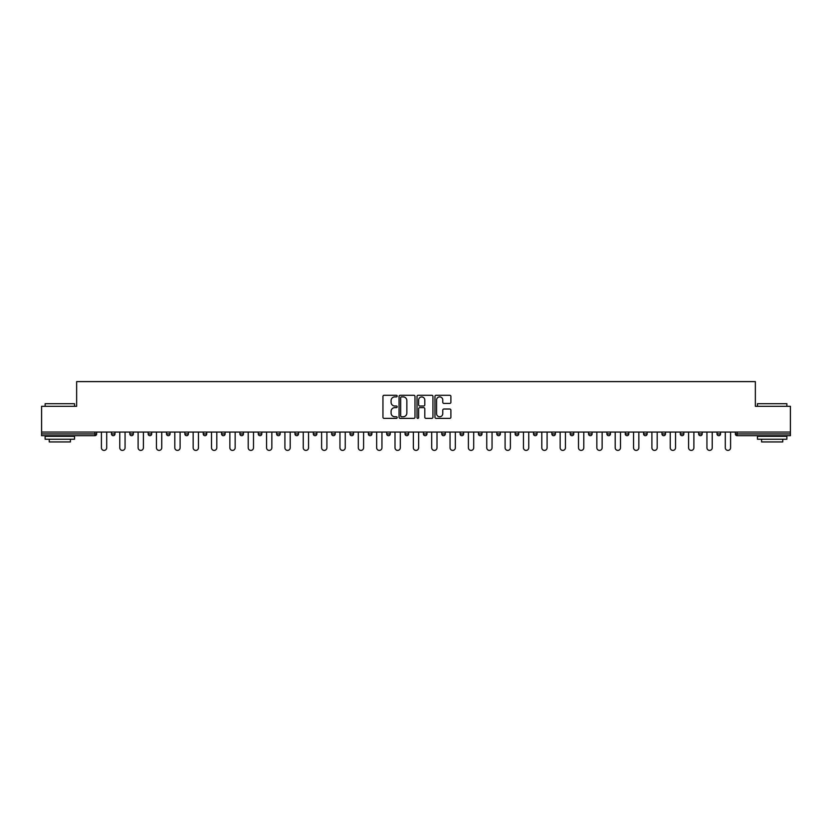 <?xml version="1.0" encoding="UTF-8"?>
<svg xmlns="http://www.w3.org/2000/svg" width="832" height="832" viewBox="0 0 832 832"><rect width="100%" height="100%" fill="white"/><g stroke="black" fill="none" stroke-linecap="round" stroke-linejoin="round"><path stroke-width="1.25" d="M397.176 396.084A0.811 0.811 0 0 0 396.375 395.283L384.103 395.283A1.154 1.154 0 0 0 382.949 396.438L382.949 417.217A1.154 1.154 0 0 0 384.103 418.371L396.375 418.371A0.811 0.811 0 0 0 397.176 417.56A0.811 0.811 0 0 0 396.375 416.759L394.784 416.759A3.692 3.692 0 0 1 391.092 413.057L391.092 411.33A3.692 3.692 0 0 1 394.784 407.638L396.375 407.638A0.811 0.811 0 0 0 397.176 406.827A0.811 0.811 0 0 0 396.375 406.016L394.784 406.016A3.692 3.692 0 0 1 391.092 402.324L391.092 400.587A3.692 3.692 0 0 1 394.784 396.895L396.375 396.895A0.811 0.811 0 0 0 397.176 396.084M449.738 403.416A1.154 1.154 0 0 0 450.892 402.262L450.892 396.438A1.154 1.154 0 0 0 449.738 395.283L436.114 395.283A1.154 1.154 0 0 0 434.959 396.438L434.959 417.217A1.154 1.154 0 0 0 436.114 418.371L449.738 418.371A1.154 1.154 0 0 0 450.892 417.217L450.892 410.176A1.154 1.154 0 0 0 449.738 409.022L443.914 409.022A1.154 1.154 0 0 0 442.759 410.176L442.759 413.67A3.089 3.089 0 0 1 439.67 416.759A3.089 3.089 0 0 1 436.582 413.67L436.582 399.984A3.089 3.089 0 0 1 439.67 396.895A3.089 3.089 0 0 1 442.759 399.984L442.759 402.262A1.154 1.154 0 0 0 443.914 403.416L449.738 403.416M41.6 432.058L41.6 406.297L76.648 406.297L76.648 381.597L755.352 381.597L755.352 406.297L790.4 406.297L790.4 432.058L41.6 432.058L41.6 433.94L94.879 433.94L94.879 432.058M414.991 396.438A1.154 1.154 0 0 0 413.837 395.283L400.213 395.283A1.154 1.154 0 0 0 399.058 396.438L399.058 417.217A1.154 1.154 0 0 0 400.213 418.371L413.837 418.371A1.154 1.154 0 0 0 414.991 417.217L414.991 396.438M418.163 395.283L431.787 395.283A1.154 1.154 0 0 1 432.942 396.438L432.942 417.217A1.154 1.154 0 0 1 431.787 418.371L425.963 418.371A1.154 1.154 0 0 1 424.798 417.217L424.798 408.793A1.154 1.154 0 0 0 423.644 407.638L419.786 407.638A1.154 1.154 0 0 0 418.631 408.793L418.631 417.56A0.811 0.811 0 0 1 417.82 418.371A0.811 0.811 0 0 1 417.009 417.56L417.009 396.438A1.154 1.154 0 0 1 418.163 395.283M96.647 432.058L96.647 433.94A1.768 1.768 0 0 1 94.879 435.698L41.6 435.698L41.6 433.94M790.4 432.058L790.4 435.698L737.121 435.698A1.768 1.768 0 0 1 735.353 433.94L735.353 432.058M111.467 432.058L111.467 433.94L111.467 432.058M94.879 435.698A1.768 1.768 0 0 0 96.647 433.94A1.768 1.768 0 0 1 94.879 435.698L94.879 433.94L96.647 433.94M113.235 435.698A1.768 1.768 0 0 1 111.467 433.94A1.768 1.768 0 0 0 113.235 435.698A1.768 1.768 0 0 0 114.993 433.94L114.993 432.058L114.993 433.94A1.768 1.768 0 0 1 113.235 435.698A1.768 1.768 0 0 1 111.467 433.94L114.993 433.94A1.768 1.768 0 0 1 113.235 435.698M129.823 432.058L129.823 433.94L129.823 432.058M133.349 432.058L133.349 433.94A1.768 1.768 0 0 1 131.581 435.698A1.768 1.768 0 0 1 129.823 433.94A1.768 1.768 0 0 0 131.581 435.698A1.768 1.768 0 0 0 133.349 433.94A1.768 1.768 0 0 1 131.581 435.698A1.768 1.768 0 0 1 129.823 433.94L133.349 433.94M148.169 432.058L148.169 433.94L148.169 432.058M151.694 432.058L151.694 433.94L151.694 432.058M166.514 433.94A1.768 1.768 0 0 0 168.282 435.698A1.768 1.768 0 0 0 170.05 433.94A1.768 1.768 0 0 1 168.282 435.698A1.768 1.768 0 0 0 170.05 433.94L170.05 432.058L170.05 433.94L166.514 433.94A1.768 1.768 0 0 0 168.282 435.698A1.768 1.768 0 0 1 166.514 433.94L166.514 432.058M184.87 432.058L184.87 433.94L184.87 432.058M188.396 432.058L188.396 433.94L188.396 432.058M206.742 432.058L206.742 433.94A1.768 1.768 0 0 1 204.984 435.698A1.768 1.768 0 0 1 203.216 433.94L203.216 432.058M223.33 435.698A1.768 1.768 0 0 0 225.098 433.94L225.098 432.058L225.098 433.94A1.768 1.768 0 0 1 223.33 435.698A1.768 1.768 0 0 1 221.562 433.94L221.562 432.058M239.918 432.058L239.918 433.94L239.918 432.058M243.443 432.058L243.443 433.94A1.768 1.768 0 0 1 241.675 435.698A1.768 1.768 0 0 1 239.918 433.94L243.443 433.94A1.768 1.768 0 0 1 241.675 435.698M261.789 432.058L261.789 433.94A1.768 1.768 0 0 1 260.031 435.698A1.768 1.768 0 0 1 258.263 433.94L258.263 432.058M278.377 435.698A1.768 1.768 0 0 0 280.145 433.94L280.145 432.058L280.145 433.94A1.768 1.768 0 0 1 278.377 435.698A1.768 1.768 0 0 1 276.619 433.94L276.619 432.058M298.49 432.058L298.49 433.94A1.768 1.768 0 0 1 296.733 435.698A1.768 1.768 0 0 1 294.965 433.94L294.965 432.058M313.31 432.058L313.31 433.94L313.31 432.058M316.846 432.058L316.846 433.94A1.768 1.768 0 0 1 315.078 435.698A1.768 1.768 0 0 1 313.31 433.94L316.846 433.94A1.768 1.768 0 0 1 315.078 435.698M335.192 432.058L335.192 433.94L331.666 433.94A1.768 1.768 0 0 0 333.424 435.698A1.768 1.768 0 0 1 331.666 433.94L331.666 432.058M351.78 435.698A1.768 1.768 0 0 0 353.538 433.94L353.538 432.058L353.538 433.94A1.768 1.768 0 0 1 351.78 435.698A1.768 1.768 0 0 1 350.012 433.94L350.012 432.058M371.894 432.058L371.894 433.94A1.768 1.768 0 0 1 370.126 435.698A1.768 1.768 0 0 1 368.358 433.94L368.358 432.058M386.714 432.058L386.714 433.94L386.714 432.058M390.239 432.058L390.239 433.94A1.768 1.768 0 0 1 388.471 435.698A1.768 1.768 0 0 1 386.714 433.94L390.239 433.94A1.768 1.768 0 0 1 388.471 435.698M408.585 432.058L408.585 433.94A1.768 1.768 0 0 1 406.827 435.698A1.768 1.768 0 0 1 405.059 433.94L405.059 432.058M423.415 433.94L426.941 433.94A1.768 1.768 0 0 1 425.173 435.698A1.768 1.768 0 0 0 426.941 433.94L426.941 432.058L426.941 433.94A1.768 1.768 0 0 1 425.173 435.698A1.768 1.768 0 0 1 423.415 433.94L423.415 432.058M445.286 432.058L445.286 433.94A1.768 1.768 0 0 1 443.529 435.698A1.768 1.768 0 0 1 441.761 433.94L441.761 432.058M460.106 432.058L460.106 433.94L460.106 432.058M463.642 432.058L463.642 433.94L463.642 432.058M478.462 432.058L478.462 433.94L478.462 432.058M481.988 432.058L481.988 433.94A1.768 1.768 0 0 1 480.22 435.698A1.768 1.768 0 0 1 478.462 433.94L481.988 433.94A1.768 1.768 0 0 1 480.22 435.698M496.808 432.058L496.808 433.94L496.808 432.058M500.334 432.058L500.334 433.94L500.334 432.058M515.154 432.058L515.154 433.94L515.154 432.058M518.69 432.058L518.69 433.94A1.768 1.768 0 0 1 516.922 435.698A1.768 1.768 0 0 1 515.154 433.94A1.768 1.768 0 0 0 516.922 435.698A1.768 1.768 0 0 0 518.69 433.94A1.768 1.768 0 0 1 516.922 435.698A1.768 1.768 0 0 1 515.154 433.94L518.69 433.94M537.035 432.058L537.035 433.94A1.768 1.768 0 0 1 535.267 435.698A1.768 1.768 0 0 1 533.51 433.94L533.51 432.058M555.381 432.058L555.381 433.94L551.855 433.94A1.768 1.768 0 0 0 553.623 435.698A1.768 1.768 0 0 1 551.855 433.94L551.855 432.058M573.737 432.058L573.737 433.94A1.768 1.768 0 0 1 571.969 435.698A1.768 1.768 0 0 1 570.211 433.94L570.211 432.058M588.557 432.058L588.557 433.94L588.557 432.058M592.082 432.058L592.082 433.94A1.768 1.768 0 0 1 590.325 435.698A1.768 1.768 0 0 1 588.557 433.94A1.768 1.768 0 0 0 590.325 435.698A1.768 1.768 0 0 1 588.557 433.94L592.082 433.94A1.768 1.768 0 0 1 590.325 435.698M610.438 432.058L610.438 433.94A1.768 1.768 0 0 1 608.67 435.698A1.768 1.768 0 0 1 606.902 433.94L606.902 432.058M628.784 432.058L628.784 433.94L625.258 433.94A1.768 1.768 0 0 0 627.016 435.698A1.768 1.768 0 0 1 625.258 433.94L625.258 432.058M647.13 432.058L647.13 433.94A1.768 1.768 0 0 1 645.372 435.698A1.768 1.768 0 0 1 643.604 433.94L643.604 432.058M665.486 432.058L665.486 433.94L661.95 433.94A1.768 1.768 0 0 0 663.718 435.698A1.768 1.768 0 0 1 661.95 433.94L661.95 432.058M683.831 432.058L683.831 433.94A1.768 1.768 0 0 1 682.063 435.698A1.768 1.768 0 0 1 680.306 433.94L680.306 432.058M702.177 432.058L702.177 433.94L698.651 433.94A1.768 1.768 0 0 0 700.419 435.698A1.768 1.768 0 0 1 698.651 433.94L698.651 432.058M720.533 432.058L720.533 433.94A1.768 1.768 0 0 1 718.765 435.698A1.768 1.768 0 0 1 717.007 433.94L717.007 432.058M149.937 435.698A1.768 1.768 0 0 1 148.169 433.94A1.768 1.768 0 0 0 149.937 435.698A1.768 1.768 0 0 0 151.694 433.94A1.768 1.768 0 0 1 149.937 435.698A1.768 1.768 0 0 1 148.169 433.94L151.694 433.94A1.768 1.768 0 0 1 149.937 435.698M186.628 435.698A1.768 1.768 0 0 1 184.87 433.94A1.768 1.768 0 0 0 186.628 435.698A1.768 1.768 0 0 0 188.396 433.94A1.768 1.768 0 0 1 186.628 435.698A1.768 1.768 0 0 1 184.87 433.94L188.396 433.94A1.768 1.768 0 0 1 186.628 435.698M333.424 435.698A1.768 1.768 0 0 0 335.192 433.94A1.768 1.768 0 0 1 333.424 435.698A1.768 1.768 0 0 1 331.666 433.94M461.874 435.698A1.768 1.768 0 0 1 460.106 433.94L463.642 433.94A1.768 1.768 0 0 1 461.874 435.698A1.768 1.768 0 0 0 463.642 433.94A1.768 1.768 0 0 1 461.874 435.698M498.576 435.698A1.768 1.768 0 0 1 496.808 433.94A1.768 1.768 0 0 0 498.576 435.698A1.768 1.768 0 0 0 500.334 433.94A1.768 1.768 0 0 1 498.576 435.698A1.768 1.768 0 0 1 496.808 433.94L500.334 433.94M553.623 435.698A1.768 1.768 0 0 0 555.381 433.94A1.768 1.768 0 0 1 553.623 435.698A1.768 1.768 0 0 1 551.855 433.94M627.016 435.698A1.768 1.768 0 0 0 628.784 433.94A1.768 1.768 0 0 1 627.016 435.698A1.768 1.768 0 0 1 625.258 433.94M665.486 433.94A1.768 1.768 0 0 1 663.718 435.698A1.768 1.768 0 0 0 665.486 433.94A1.768 1.768 0 0 1 663.718 435.698A1.768 1.768 0 0 1 661.95 433.94M700.419 435.698A1.768 1.768 0 0 0 702.177 433.94A1.768 1.768 0 0 1 700.419 435.698A1.768 1.768 0 0 1 698.651 433.94M718.765 435.698A1.768 1.768 0 0 0 720.533 433.94A1.768 1.768 0 0 1 718.765 435.698M737.121 432.058L737.121 435.698A1.768 1.768 0 0 1 735.353 433.94L790.4 433.94M401.482 396.895A0.811 0.811 0 0 0 400.67 397.706L400.67 415.948A0.811 0.811 0 0 0 401.482 416.759L403.156 416.759A3.692 3.692 0 0 0 406.848 413.057L406.848 400.587A3.692 3.692 0 0 0 403.156 396.895L401.482 396.895M424.798 400.046A3.089 3.089 0 0 0 421.72 396.958A3.089 3.089 0 0 0 418.631 400.046L418.631 404.862A1.154 1.154 0 0 0 419.786 406.016L423.644 406.016A1.154 1.154 0 0 0 424.798 404.862L424.798 400.046M101.41 447.762L101.41 432.058L101.41 447.762A2.642 2.642 0 0 0 104.062 450.403A2.642 2.642 0 0 0 106.704 447.762L106.704 432.058M45.126 403.707L74.537 403.707L45.126 403.707L45.126 406.297M74.537 439.234L45.126 439.234L45.126 436.29L74.537 436.29L74.537 439.234M70.418 439.234L70.418 441.938L49.244 441.938L49.244 439.234M757.463 403.707L786.874 403.707L757.463 403.707L757.463 406.297M786.874 439.234L757.463 439.234L757.463 436.29L786.874 436.29L786.874 439.234M782.756 439.234L782.756 441.938L761.582 441.938L761.582 439.234M119.766 447.762L119.766 432.058L119.766 447.762A2.642 2.642 0 0 0 122.408 450.403A2.642 2.642 0 0 0 125.06 447.762L125.06 432.058M138.112 447.762L138.112 432.058L138.112 447.762A2.642 2.642 0 0 0 140.754 450.403A2.642 2.642 0 0 0 143.406 447.762L143.406 432.058M156.458 447.762L156.458 432.058L156.458 447.762A2.642 2.642 0 0 0 159.11 450.403A2.642 2.642 0 0 0 161.751 447.762L161.751 432.058M174.814 447.762L174.814 432.058L174.814 447.762A2.642 2.642 0 0 0 177.455 450.403A2.642 2.642 0 0 0 180.107 447.762L180.107 432.058M193.159 447.762L193.159 432.058L193.159 447.762A2.642 2.642 0 0 0 195.811 450.403A2.642 2.642 0 0 0 198.453 447.762L198.453 432.058M211.505 447.762L211.505 432.058L211.505 447.762A2.642 2.642 0 0 0 214.157 450.403A2.642 2.642 0 0 0 216.798 447.762L216.798 432.058M229.861 447.762L229.861 432.058L229.861 447.762A2.642 2.642 0 0 0 232.502 450.403A2.642 2.642 0 0 0 235.154 447.762L235.154 432.058M248.206 447.762L248.206 432.058L248.206 447.762A2.642 2.642 0 0 0 250.858 450.403A2.642 2.642 0 0 0 253.5 447.762L253.5 432.058M266.562 447.762L266.562 432.058L266.562 447.762A2.642 2.642 0 0 0 269.204 450.403A2.642 2.642 0 0 0 271.846 447.762L271.846 432.058M284.908 447.762L284.908 432.058L284.908 447.762A2.642 2.642 0 0 0 287.55 450.403A2.642 2.642 0 0 0 290.202 447.762L290.202 432.058M303.254 447.762L303.254 432.058L303.254 447.762A2.642 2.642 0 0 0 305.906 450.403A2.642 2.642 0 0 0 308.547 447.762L308.547 432.058M321.61 447.762L321.61 432.058L321.61 447.762A2.642 2.642 0 0 0 324.251 450.403A2.642 2.642 0 0 0 326.903 447.762L326.903 432.058M339.955 447.762L339.955 432.058L339.955 447.762A2.642 2.642 0 0 0 342.607 450.403A2.642 2.642 0 0 0 345.249 447.762L345.249 432.058M358.301 447.762L358.301 432.058L358.301 447.762A2.642 2.642 0 0 0 360.953 450.403A2.642 2.642 0 0 0 363.594 447.762L363.594 432.058M376.657 447.762L376.657 432.058L376.657 447.762A2.642 2.642 0 0 0 379.298 450.403A2.642 2.642 0 0 0 381.95 447.762L381.95 432.058M395.002 447.762L395.002 432.058L395.002 447.762A2.642 2.642 0 0 0 397.654 450.403A2.642 2.642 0 0 0 400.296 447.762L400.296 432.058M413.358 447.762L413.358 432.058L413.358 447.762A2.642 2.642 0 0 0 416 450.403A2.642 2.642 0 0 0 418.642 447.762L418.642 432.058M431.704 447.762L431.704 432.058L431.704 447.762A2.642 2.642 0 0 0 434.346 450.403A2.642 2.642 0 0 0 436.998 447.762L436.998 432.058M450.05 447.762L450.05 432.058L450.05 447.762A2.642 2.642 0 0 0 452.702 450.403A2.642 2.642 0 0 0 455.343 447.762L455.343 432.058M468.406 447.762L468.406 432.058L468.406 447.762A2.642 2.642 0 0 0 471.047 450.403A2.642 2.642 0 0 0 473.699 447.762L473.699 432.058M486.751 447.762L486.751 432.058L486.751 447.762A2.642 2.642 0 0 0 489.393 450.403A2.642 2.642 0 0 0 492.045 447.762L492.045 432.058M505.097 447.762L505.097 432.058L505.097 447.762A2.642 2.642 0 0 0 507.749 450.403A2.642 2.642 0 0 0 510.39 447.762L510.39 432.058M523.453 447.762L523.453 432.058L523.453 447.762A2.642 2.642 0 0 0 526.094 450.403A2.642 2.642 0 0 0 528.746 447.762L528.746 432.058M541.798 447.762L541.798 432.058L541.798 447.762A2.642 2.642 0 0 0 544.45 450.403A2.642 2.642 0 0 0 547.092 447.762L547.092 432.058M560.154 447.762L560.154 432.058L560.154 447.762A2.642 2.642 0 0 0 562.796 450.403A2.642 2.642 0 0 0 565.438 447.762L565.438 432.058M578.5 447.762L578.5 432.058L578.5 447.762A2.642 2.642 0 0 0 581.142 450.403A2.642 2.642 0 0 0 583.794 447.762L583.794 432.058M596.846 447.762L596.846 432.058L596.846 447.762A2.642 2.642 0 0 0 599.498 450.403A2.642 2.642 0 0 0 602.139 447.762L602.139 432.058M615.202 447.762L615.202 432.058L615.202 447.762A2.642 2.642 0 0 0 617.843 450.403A2.642 2.642 0 0 0 620.495 447.762L620.495 432.058M633.547 447.762L633.547 432.058L633.547 447.762A2.642 2.642 0 0 0 636.189 450.403A2.642 2.642 0 0 0 638.841 447.762L638.841 432.058M651.893 447.762L651.893 432.058L651.893 447.762A2.642 2.642 0 0 0 654.545 450.403A2.642 2.642 0 0 0 657.186 447.762L657.186 432.058M670.249 447.762L670.249 432.058L670.249 447.762A2.642 2.642 0 0 0 672.89 450.403A2.642 2.642 0 0 0 675.542 447.762L675.542 432.058M688.594 447.762L688.594 432.058L688.594 447.762A2.642 2.642 0 0 0 691.246 450.403A2.642 2.642 0 0 0 693.888 447.762L693.888 432.058M706.94 447.762L706.94 432.058L706.94 447.762A2.642 2.642 0 0 0 709.592 450.403A2.642 2.642 0 0 0 712.234 447.762L712.234 432.058M725.296 447.762L725.296 432.058L725.296 447.762A2.642 2.642 0 0 0 727.938 450.403A2.642 2.642 0 0 0 730.59 447.762L730.59 432.058M204.984 435.698A1.768 1.768 0 0 0 206.742 433.94L203.216 433.94M225.098 433.94L221.562 433.94M260.031 435.698A1.768 1.768 0 0 0 261.789 433.94L258.263 433.94M280.145 433.94L276.619 433.94M296.733 435.698A1.768 1.768 0 0 0 298.49 433.94L294.965 433.94M353.538 433.94L350.012 433.94M370.126 435.698A1.768 1.768 0 0 0 371.894 433.94L368.358 433.94M406.827 435.698A1.768 1.768 0 0 0 408.585 433.94L405.059 433.94M443.529 435.698A1.768 1.768 0 0 0 445.286 433.94L441.761 433.94M535.267 435.698A1.768 1.768 0 0 0 537.035 433.94L533.51 433.94M571.969 435.698A1.768 1.768 0 0 0 573.737 433.94L570.211 433.94M608.67 435.698A1.768 1.768 0 0 0 610.438 433.94L606.902 433.94M645.372 435.698A1.768 1.768 0 0 0 647.13 433.94L643.604 433.94M682.063 435.698A1.768 1.768 0 0 0 683.831 433.94L680.306 433.94M720.533 433.94L717.007 433.94M737.121 435.698A1.768 1.768 0 0 1 735.353 433.94M74.537 406.297L74.537 403.707M67.829 436.29L67.829 435.698M51.834 436.29L51.834 435.698M786.874 406.297L786.874 403.707M780.166 436.29L780.166 435.698M764.171 436.29L764.171 435.698"/></g></svg>
